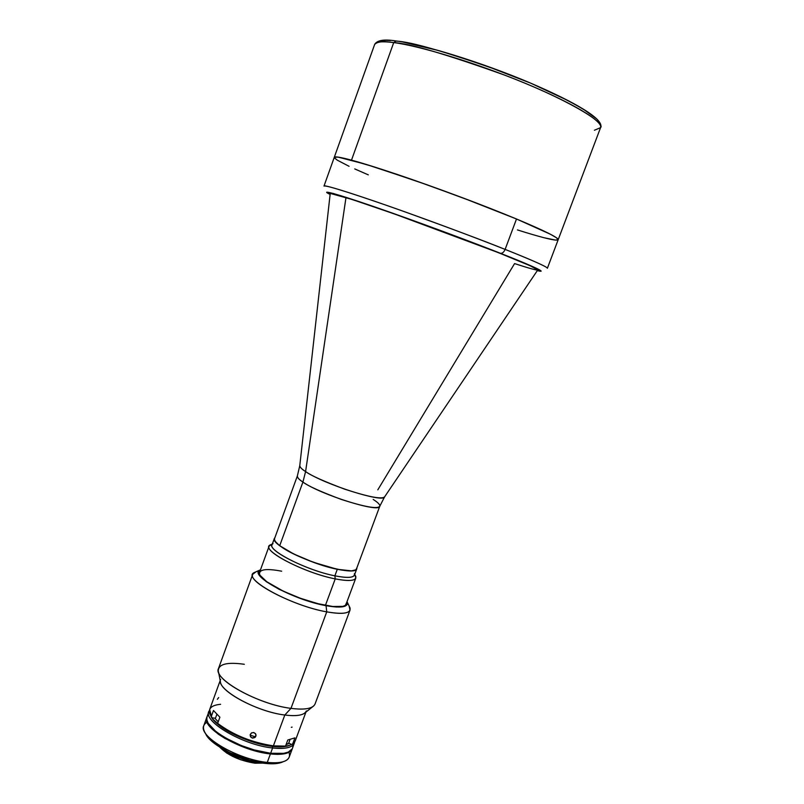 <?xml version="1.0" encoding="UTF-8"?>
<svg xmlns="http://www.w3.org/2000/svg" width="804" height="804" viewBox="0 0 804 804"><rect width="100%" height="100%" fill="white"/><g stroke="black" fill="none" stroke-linecap="round" stroke-linejoin="round"><path stroke-width="1.21" d="M323.992 186.076L334.263 157.343L337.951 157.082L365.76 164.277L415.718 180.779L462.913 197.905L516.5 218.989C483.717 205.352 435.105 187.181 396.925 174.327C357.247 161.142 336.353 155.484 334.263 157.343L374.624 44.521C376.965 40.23 384.021 39.034 395.789 40.934C423.356 44.371 480.943 62.189 528.68 82.289C576.639 102.781 604.598 119.585 600.558 127.655L558.177 239.723C558.468 237.682 544.579 230.778 516.5 218.989L505.123 249.401C533.313 260.667 547.403 266.958 547.383 268.265C547.524 266.687 524.58 257.119 505.123 249.401C503.847 252.265 502.259 253.551 500.359 253.26L437.688 229.452L373.538 206.497L333.459 193.503L326.997 192.186L330.112 194.417C317.007 188.206 341.77 195.171 390.824 212.537C438.914 229.542 480.35 245.361 500.359 253.26C502.259 253.551 503.847 252.265 505.123 249.401C484.842 241.2 451.727 228.778 405.779 212.145C360.514 195.925 322.856 183.955 323.992 186.076C325.761 185.111 346.343 191.442 385.759 205.08C423.688 218.306 472.219 236.326 505.123 249.401L516.5 218.989L550.378 234.225L556.499 237.793L558.177 239.723L555.504 240.094L544.107 237.743L555.504 240.094L558.167 239.753L556.499 237.793L550.378 234.225L516.5 218.989L474.571 202.327L427.316 184.87L374.292 166.92L345.891 158.71L337.951 157.082L334.263 157.353C334.675 156.257 340.414 157.192 351.499 160.157L393.719 42.592C382 41.104 375.629 41.748 374.624 44.521C376.976 41.627 383.337 40.984 393.719 42.592L396.221 40.994L393.719 42.592C409.125 43.366 446.079 54.2 504.57 75.084C564.086 97.646 606.316 122.7 600.558 127.655C603.342 121.535 573.001 103.093 525.002 83.224C477.104 63.365 420.623 46.049 393.719 42.592L351.499 160.157C376.925 166.971 432.19 185.935 480.048 204.427C528.007 222.949 559.504 237.401 558.177 239.723C557.132 240.969 548.479 239.21 532.198 234.436L525.143 232.316L532.198 234.436M599.281 123.575C601.945 117.444 557.463 92.349 501.234 71.375C446.109 51.928 411.216 41.838 396.543 41.115M600.558 127.655L594.397 130.248M403.407 42.17L439.557 50.803L484.812 65.355L530.821 83.214L568.951 101.013M582.9 108.852L595.975 118.379M598.126 120.841L599.171 122.922M379.558 41.366L385.9 40.351L390.694 40.512M334.333 157.775L337.298 160.177L349.067 166.297L337.298 160.177L334.333 157.775M354.735 168.92L368.282 174.85L354.735 168.92M517.454 229.924L525.143 232.316L517.454 229.924M537.796 269.913L530.007 265.682L498.148 252.556C467.506 240.476 422.592 223.803 387.458 211.492C350.936 198.779 331.851 192.799 330.213 193.543C330.434 193.01 335.69 194.337 345.981 197.543L305.59 471.576C301.5 468.893 299.57 466.903 299.791 465.596C299.992 467.335 301.932 469.325 305.59 471.576C324.112 484.33 383.95 503.304 384.644 496.812L537.745 269.993C539.484 269.179 510.329 256.958 465.717 240.074C421.195 223.221 369.609 204.93 345.981 197.543C335.298 194.206 330.042 192.91 330.203 193.633L299.791 465.596L297.369 475.928L274.596 538.499C274.033 540.177 275.742 542.559 279.742 545.635C297.229 559.885 356.041 577.352 356.574 568.669L379.779 506.249C379.9 513.233 321.067 494.852 302.917 482.068L279.742 545.635L302.917 482.068C299.219 479.747 297.369 477.707 297.369 475.928C296.947 477.244 298.797 479.295 302.917 482.068L305.59 471.576L302.917 482.068C307.801 485.877 320.615 491.676 341.368 499.465C364.885 506.992 377.689 509.254 379.779 506.249C380.212 504.781 378.011 502.5 373.177 499.425M384.644 496.812C381.99 499.525 368.654 496.983 344.655 489.164C323.59 481.224 310.575 475.365 305.59 471.576L345.991 197.523C369.408 204.869 420.321 222.909 464.622 239.662C509.012 256.446 538.62 268.797 537.786 269.943C537.082 270.506 529.344 268.385 514.58 263.581L377.82 489.817M274.375 538.429L274.908 537.645L274.264 539.233L275.189 541.424L279.541 545.594L293.711 553.976L313.419 562.308L337.298 569.282C348.966 571.594 355.468 571.423 356.795 568.75L356.896 567.815L355.921 569.795L351.509 570.88L337.298 569.282L334.876 575.825L337.298 569.282C310.153 563.996 270.335 544.258 274.375 538.429L272.043 544.831C267.953 550.81 307.711 570.639 334.876 575.825L335.238 578.88L325.429 605.362L335.238 578.88C306.625 573.453 264.747 552.529 269.089 546.197L271.541 544.348L270.134 544.971C259.622 549.534 303.962 572.981 335.238 578.88L334.876 575.825C305.229 570.187 263.129 547.996 273.018 543.685M354.413 573.634C355.147 577.704 348.634 578.438 334.876 575.825C346.554 578.106 353.067 577.875 354.423 575.141L356.795 568.76M355.117 575.091L355.79 578.096C354.363 580.99 347.509 581.252 335.238 578.88C349.73 581.604 356.574 580.81 355.78 576.478L354.735 574.297M292.254 748.886L289.741 751.84L285.922 753.448L277.501 754.373L270.405 753.931C241.25 751.197 201.03 727.751 206.779 717.439L207.05 722.092L211 727.911L218.417 734.243L225.009 738.464L245.23 747.76L258.235 751.69L270.405 753.931L267.27 762.403L270.405 753.931C282.918 755.167 290.194 753.489 292.254 748.886L289.179 757.147C287.088 761.84 279.782 763.589 267.27 762.403C242.818 760.122 208.005 742.514 204.126 730.756C202.648 726.977 203.633 724.123 207.09 722.203M206.779 717.439L203.764 725.721C197.945 736.233 238.084 759.8 267.27 762.403L265.431 763.418L267.27 762.403C275.561 763.267 281.681 762.715 285.641 760.745C289.219 758.825 290.314 756.021 288.917 752.313M205.362 733.067L205.512 733.359C209.231 744.564 242.215 761.267 265.431 763.418L249.793 760.262L229.592 752.604L216.155 744.745L211.13 740.675L206.246 734.856M283.028 761.76L275.159 763.689L265.431 763.418C273.3 764.232 279.119 763.71 282.897 761.83L283.199 761.71M220.206 680.536L209.653 709.55L211.874 717.791L215.452 718.253L211.874 717.791L210.849 715.962L212.829 719.128L221.773 727.208L239.612 737.027L256.416 743.067L272.466 746.393C281.39 747.388 287.681 746.735 291.339 744.444L292.676 743.921L294.927 737.871L287.792 739.992L285.531 746.102L273.39 745.871L285.531 746.102L284.184 746.625L273.44 746.504L255.511 742.806L236.838 735.771L224.678 729.158L218.266 724.535C233.07 737.248 268.144 748.966 284.184 746.625L285.531 746.102L287.792 739.992L294.927 737.871L292.676 743.921L289.611 745.338L282.425 746.775L272.466 746.393L272.606 747.991L270.647 753.288L254.164 749.921L241.15 745.489L225.241 737.831L215.824 731.479L208.186 723.319L206.789 719.731L207.01 716.806C201.261 727.117 241.481 750.554 270.647 753.288L272.606 747.991C243.461 745.177 203.191 721.811 208.899 711.63L209.392 710.625C200.869 720.183 242.215 745.077 272.606 747.991L272.466 746.393C248.848 743.991 215.08 727.168 210.849 715.962L211.874 717.791L211.261 716.615L213.482 710.515L219.894 717.208L217.653 723.349C233.15 734.967 251.722 742.474 273.39 745.871L284.817 715.017C255.772 711.701 215.191 688.807 220.638 679.37M256.747 762.202L256.747 762.202C244.436 760.463 233.391 756.222 223.623 749.489C233.391 756.222 244.436 760.463 256.747 762.202L254.948 763.207L256.747 762.202L258.647 762.373L256.747 762.202M219.814 747.217C227.874 755.338 239.582 760.674 254.948 763.207L263.019 763.107L254.948 763.207L240.376 759.679L226.728 753.067L219.814 747.217M255.531 736.846L250.134 735.188M294.405 743.087C292.375 747.64 285.108 749.278 272.606 747.991C286.164 749.338 293.52 747.338 294.676 742.012L292.485 748.263C290.425 752.866 283.149 754.544 270.647 753.288L283.681 753.338L288.254 752.112L292.204 748.876M292.706 747.469L292.787 745.931M207.824 715.359L207.06 716.665M270.375 753.609L270.375 753.609C280.576 754.685 287.36 753.7 290.736 750.645C287.36 753.7 280.576 754.685 270.375 753.609C243.924 751.077 206.568 730.947 206.789 719.761C206.568 730.947 243.924 751.077 270.375 753.609L270.375 753.609M206.698 718.917C204.306 729.791 242.808 751.217 270.305 753.82C281.42 754.966 288.435 753.71 291.36 750.062M330.364 193.442L352.092 199.472L394.694 214.045L498.148 252.556C524.52 262.998 537.745 268.787 537.796 269.923L537.796 269.923M500.359 253.26L536.801 268.476L541.172 271.149L537.303 270.647C551.363 274.013 523.092 262.174 500.359 253.26M255.994 735.68L254.838 737.549L252.657 738.112L250.717 737.007L250.165 734.896L251.32 733.037L253.501 732.514L255.441 733.6L255.994 735.68M255.853 736.213L255.984 734.776L255.27 737.167L252.094 737.982L250.426 736.534L250.305 734.353L251.813 732.756L254.064 732.645L255.742 734.072L255.853 736.213M218.678 697.56L217.351 699.299M218.497 671.933L220.396 681.521C220.175 691.932 258.195 711.932 284.817 715.017L290.978 708.364C260.958 704.776 217.914 682.224 218.266 670.767C218.507 664.044 227.19 661.883 244.326 664.285M252.717 574.307L218.517 668.456C212.437 678.817 258.295 704.505 290.978 708.364L326.746 611.864C294.405 606.327 247.511 582.207 252.717 574.307L255.973 571.815L254.235 572.579C241.009 578.197 290.927 605.754 326.746 611.864L326.052 605.683C293.53 600.045 248.114 575.141 259.953 570.056L258.466 572.528L259.37 575.091L266.245 581.654L279.028 589.272L300.224 598.387L322.102 604.869L336.303 607.03L345.117 606.156L347.097 604.638L347.268 602.186C348.303 607.131 341.228 608.296 326.052 605.683L326.746 611.864C343.419 614.678 351.167 613.331 349.991 607.814L347.268 602.186M344.263 605.975L345.298 605.482C342.172 607.261 335.64 607.231 325.7 605.412C299.56 600.809 260.838 582.237 259.32 573.845L260.215 570.569L259.119 572.749L260.014 575.272L266.797 581.744L283.239 591.141L300.274 598.226L317.731 603.633L332.735 606.487L342.906 606.377L345.68 605.221L346.745 602.407L345.298 605.482M281.661 571.202C266.154 568.267 258.798 569.332 259.602 574.408L259.792 574.9M346.805 603.231L347.408 603.854M349.167 606.105L350.031 610.115C348.313 613.703 340.554 614.286 326.746 611.864L290.978 708.364C304.927 710.083 312.957 708.625 315.057 703.982L350.031 610.115M313.751 705.902C310.203 709.038 302.606 709.862 290.978 708.364L284.817 715.017C295.148 716.314 301.932 715.54 305.158 712.706L312.826 706.636M291.299 727.318L292.103 727.128M306.374 710.917C304.455 715.148 297.269 716.515 284.817 715.017L273.39 745.871C251.722 742.474 233.15 734.967 217.653 723.349L219.894 717.208L213.482 710.515L211.261 716.615L209.965 714.203C207.995 708.455 211.552 705.158 220.618 704.304M217.653 723.349L218.266 724.535L217.653 723.349M291.339 744.444L288.757 743.017M292.676 743.921L295.179 741.017L305.942 712.083M216.829 714.465L215.291 718.696L218.216 721.811M288.566 743.399L286.455 744.383M286.164 744.373L288.525 743.65L286.113 744.514M384.543 496.972L379.779 506.249M269.089 546.197L259.551 572.398M270.134 544.971L272.355 543.986M355.79 578.096L346.062 604.226M207.01 716.816L208.899 711.63M558.177 239.723L547.383 268.265M254.235 572.579L259.953 570.056M259.602 574.408L259.32 573.845M288.525 743.65L290.003 739.66"/></g></svg>
